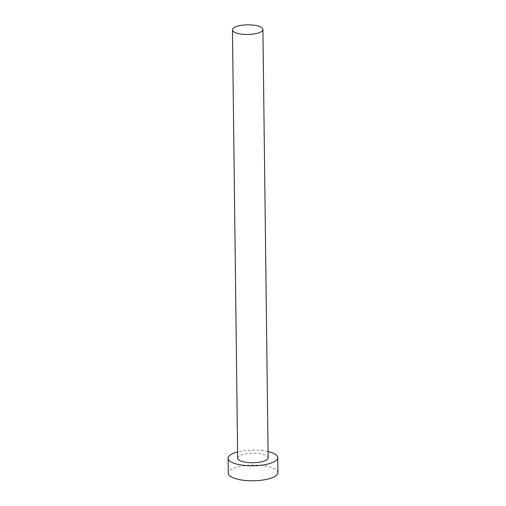 <?xml version="1.0" encoding="UTF-8"?>
<svg xmlns="http://www.w3.org/2000/svg" width="506" height="506" viewBox="0 0 506 506"><rect width="100%" height="100%" fill="white"/><g stroke="black" fill="none" stroke-linecap="round" stroke-linejoin="round"><path stroke-width="0.38" stroke-dasharray="2.53 1.9" d="M268.142 457.766A15.237 4.807 -0.7 0 0 263.449 454.363A15.237 4.807 -0.7 0 0 246.903 453.597A15.237 4.807 -0.7 0 0 237.675 458.139M277.914 472.636A24.826 7.837 -0.7 0 0 270.267 467.095A24.826 7.837 -0.7 0 0 243.304 465.843A24.826 7.837 -0.7 0 0 228.269 473.243M268.066 451.573A24.826 7.837 -0.7 0 0 237.599 451.947"/><path stroke-width="0.76" d="M237.137 33.244A15.237 4.807 -0.7 0 0 253.683 34.01A15.237 4.807 -0.7 0 0 262.911 29.468A15.237 4.807 -0.7 0 0 258.218 26.065A15.237 4.807 -0.7 0 0 241.672 25.3A15.237 4.807 -0.7 0 0 232.444 29.841A15.237 4.807 -0.7 0 0 237.137 33.244M232.444 29.841L237.675 458.139A15.237 4.807 -0.7 0 0 242.368 461.535A15.237 4.807 -0.7 0 0 258.914 462.301A15.237 4.807 -0.7 0 0 268.142 457.766L262.911 29.468M237.599 451.947A24.826 7.837 -0.7 0 0 228.086 458.253A24.826 7.837 -0.7 0 0 235.733 463.8A24.826 7.837 -0.7 0 0 262.696 465.046A24.826 7.837 -0.7 0 0 277.731 457.645A24.826 7.837 -0.7 0 0 270.084 452.105A24.826 7.837 -0.7 0 0 268.066 451.573M228.086 458.253L228.269 473.243A24.826 7.837 -0.7 0 0 235.916 478.79A24.826 7.837 -0.7 0 0 262.88 480.036A24.826 7.837 -0.7 0 0 277.914 472.636L277.731 457.645"/></g></svg>
